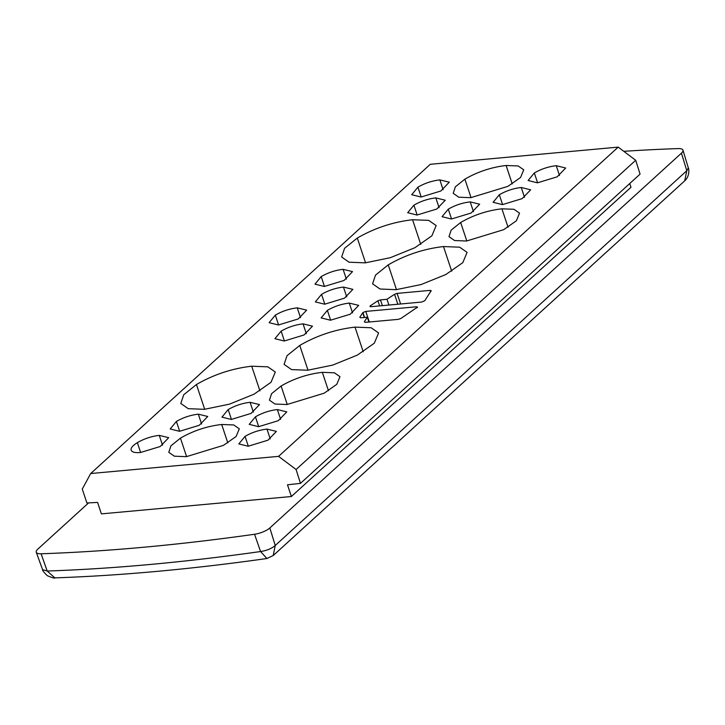 <?xml version="1.0" encoding="UTF-8"?>
<svg xmlns="http://www.w3.org/2000/svg" width="725" height="725" viewBox="0 0 725 725"><rect width="100%" height="100%" fill="white"/><g stroke="black" fill="none" stroke-linecap="round" stroke-linejoin="round"><path stroke-width="1.09" d="M278.581 456.36L90.698 473.534L82.269 489.067L86.9 502.987L97.585 502.416L101.391 513.88L291.377 496.516L287.481 484.808L300.467 483.367L296.09 469.519L278.581 456.36L618.198 147.121L430.306 164.294L90.698 473.534M275.328 315.121L269.111 322.661L278.445 324.981L298.229 318.955L306.657 310.137L297.241 307.844C289.456 308.759 282.143 311.179 275.328 315.121L278.599 324.963M417.31 307.563L416.531 306.775L365.79 311.415L362.917 312.529L359.799 317.251L360.778 317.804L367.303 317.215L364.312 321.8L365.291 322.362L398.351 319.344L400.916 318.456L417.582 307.047M321.184 276.597L314.967 284.146L324.302 286.457L344.076 280.439L352.513 271.612L343.097 269.328C335.303 270.235 327.999 272.663 321.184 276.597L324.456 286.447M321.556 294.341L315.33 301.89L324.673 304.201L344.447 298.183L352.885 289.357L343.469 287.073C335.675 287.979 328.371 290.408 321.556 294.341L324.827 304.192M176.402 421.442L170.176 428.964L179.519 431.303L199.248 425.303L207.749 416.494L198.324 414.165C190.53 415.081 183.217 417.5 176.402 421.442L179.682 431.284M131.171 450.288C132.077 452.192 135.176 452.935 140.46 452.518L160.216 446.509L168.698 437.692L159.273 435.381C151.48 436.287 144.175 438.716 137.351 442.649C132.593 445.639 130.536 448.186 131.171 450.288L131.125 450.162M196.448 384.513L183.724 394.772L180.797 403.462L188.219 408.673L204.368 409.326L229.399 404.178L254.067 394.173L271.023 382.283L275.31 372.025L267.851 366.841L251.711 366.207C232.082 368.472 213.657 374.58 196.448 384.513L204.695 409.29M228.176 409.589L221.959 417.129L231.293 419.449L251.077 413.422L259.514 404.604L250.098 402.312C242.304 403.218 234.991 405.647 228.176 409.589L231.456 419.431M464.879 179.157L455.373 186.814L453.197 193.303L458.744 197.191L470.779 197.671L507.935 186.343L520.577 177.462L523.731 169.795L518.139 165.953L506.113 165.49C491.441 167.194 477.702 171.752 464.879 179.157L471.032 197.653M421.053 197.028L440.836 191.001L449.273 182.174L439.858 179.891C432.064 180.797 424.75 183.226 417.935 187.159L411.718 194.708L421.053 197.028M357.307 238.045L344.574 248.303L341.647 256.994L349.078 262.205L365.219 262.858L390.249 257.71L414.917 247.705L431.882 235.815L436.16 225.557L428.702 220.373L412.561 219.738C392.932 222.004 374.517 228.112 357.307 238.045L365.545 262.822M448.286 209.153L442.069 216.675L451.403 219.013L471.132 213.023L479.633 204.214L470.208 201.885C462.414 202.792 455.11 205.22 448.286 209.153L451.566 219.004M180.453 438.145L170.928 445.83L168.78 452.337L174.344 456.188L186.352 456.668L223.454 445.358L236.105 436.495L239.313 428.828L233.749 424.95L221.687 424.478C207.015 426.182 193.267 430.741 180.453 438.145L186.606 456.641M413.903 205.175L407.686 212.697L417.02 215.035L436.749 209.045L445.25 200.227L435.825 197.898C428.031 198.813 420.727 201.233 413.903 205.175L417.183 215.026M460.665 222.493L451.158 230.142L448.983 236.64L454.539 240.528L466.565 241.008L503.721 229.671L516.363 220.79L519.526 213.132L513.934 209.28L501.908 208.818C487.236 210.522 473.488 215.08 460.665 222.493L466.818 240.981M534.325 172.967L528.099 180.489L537.442 182.827L557.172 176.828L565.672 168.019L556.247 165.69C548.453 166.596 541.149 169.025 534.325 172.967L537.606 182.809M499.326 194.753L493.1 202.275L502.443 204.613L522.163 198.623L530.664 189.814L521.239 187.485C513.445 188.391 506.141 190.82 499.326 194.753L502.597 204.604M281.101 385.999L271.576 393.684L269.428 400.182L274.993 404.042L287 404.523L324.102 393.213L336.753 384.35L339.971 376.683L334.397 372.804L322.335 372.333C307.663 374.037 293.915 378.595 281.101 385.999L287.254 404.496M299.751 345.435L287.018 355.685L284.1 364.376L291.522 369.587L307.663 370.239L332.702 365.092L357.371 355.087L374.327 343.197L378.604 332.938L371.146 327.754L355.014 327.12C335.385 329.395 316.961 335.494 299.751 345.435L307.998 370.212M245.05 436.368L238.833 443.917L248.167 446.237L267.942 440.211L276.379 431.384L266.963 429.1C259.169 430.007 251.865 432.435 245.05 436.368L248.322 446.219M255.436 416.83L249.21 424.352L258.553 426.69L278.282 420.699L286.783 411.882L277.349 409.553C269.564 410.468 262.251 412.897 255.436 416.83L258.707 426.681M431.139 290.942L430.161 290.381L397.101 293.398L394.536 294.287L386.978 299.289L380.453 299.887L377.897 300.775L370.194 305.905L370.973 306.693L421.723 302.053L424.787 300.712L431.212 290.653M370.457 306.693L370.194 305.905L369.968 306.512M388.237 264.861L375.505 275.119L372.577 283.81L380.009 289.021L396.149 289.674L421.18 284.526L445.848 274.521L462.813 262.631L467.09 252.363L459.632 247.189L443.492 246.554C423.862 248.82 405.447 254.928 388.237 264.861L396.475 289.638M281.137 331.144L274.92 338.684L284.263 341.004L304.038 334.977L312.475 326.159L303.059 323.867C295.265 324.773 287.961 327.202 281.137 331.144L284.417 340.986M327.365 310.363L321.148 317.903L330.482 320.223L350.257 314.206L358.694 305.379L349.278 303.086C341.484 304.002 334.18 306.421 327.365 310.363L330.636 320.214M618.198 147.121L635.698 160.27L296.09 469.519M300.467 483.367L640.075 174.118L635.698 160.27M291.377 496.516L630.995 187.267L629.744 183.525M297.241 307.844L300.513 317.659M367.303 317.215L368.898 322.036M362.917 312.529L364.557 317.459M365.79 311.415L369.306 322M416.531 306.775L416.893 307.862M343.097 269.328L346.369 279.143M343.469 287.073L346.731 296.888M198.324 414.165L201.586 423.98M137.351 442.649L140.632 452.5M159.273 435.381L162.536 445.195M251.711 366.207L259.913 390.857M250.098 402.312L253.36 412.126M439.858 179.891L443.12 189.705M417.935 187.159L421.216 197.01M412.561 219.738L420.763 244.388M470.208 201.885L473.47 211.7M435.825 197.898L439.087 207.722M556.247 165.69L559.51 175.504M521.239 187.485L524.501 197.3M355.014 327.12L363.216 351.77M266.963 429.1L270.235 438.915M277.349 409.553L280.62 419.376M377.897 300.775L379.601 305.905M380.453 299.887L382.374 305.651M386.978 299.289L388.899 305.053M394.536 294.287L397.844 304.237M397.101 293.398L400.617 303.983M430.161 290.381L430.614 291.74M443.492 246.554L451.693 271.204M303.059 323.867L306.322 333.681M349.278 303.086L352.549 312.91M623.79 151.317A1141.549 367.883 161.6 0 1 678.102 148.589A12.669 4.087 161.6 0 1 682.968 150.175A12.669 4.087 161.6 0 1 681.418 153.183L269.836 527.954A12.669 4.087 161.6 0 1 254.557 534.262A1141.549 367.883 161.6 0 1 41.089 553.773A12.669 4.087 161.6 0 1 36.25 552.242A12.669 4.087 161.6 0 1 37.773 549.169L88.595 502.896M42.594 569.669C42.177 570.14 43.718 572.134 47.225 575.659C52.436 577.825 54.991 578.559 54.873 577.879L47.197 571.028L42.585 569.669L36.25 552.242M269.836 527.954L275.237 545.481L686.811 170.71L684.699 180.851C690.2 175.967 688.786 168.155 688.333 167.928L686.811 170.71L681.418 153.183M684.699 180.851L273.216 555.531L275.237 545.481C271.621 548.58 266.728 550.592 260.565 551.535L254.557 534.262M273.216 555.531L266.909 558.513L260.565 551.535A1141.032 367.72 -18.4 0 1 47.197 571.028L41.089 553.773M362.718 312.756L364.294 317.487M506.113 165.49L512.24 183.896M221.687 424.478L227.813 442.884M501.908 208.818L508.035 227.224M322.335 372.333L328.461 390.739M370.502 305.669L370.847 306.702M688.333 167.919L682.968 150.175M54.873 577.879C121.03 575.605 191.708 569.143 266.909 558.513"/></g></svg>

